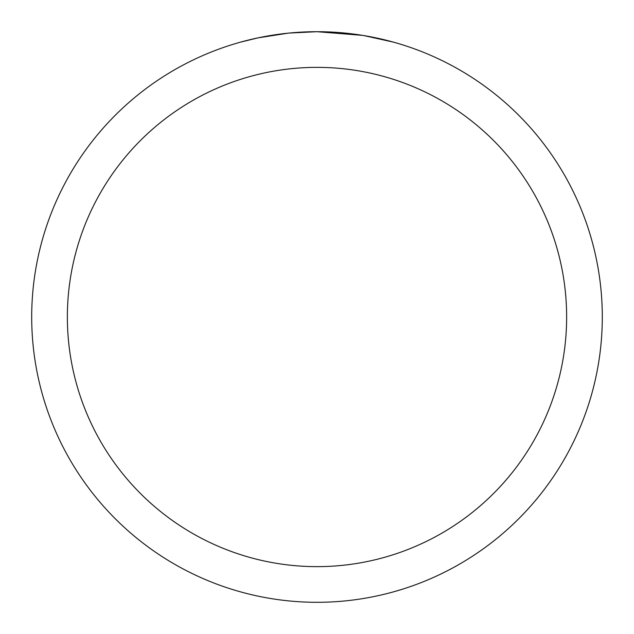 <?xml version="1.0" encoding="UTF-8"?>
<svg xmlns="http://www.w3.org/2000/svg" width="634" height="634" viewBox="0 0 634 634"><rect width="100%" height="100%" fill="white"/><g stroke="black" fill="none" stroke-linecap="round" stroke-linejoin="round"><path stroke-width="0.95" d="M362.616 35.369L317 31.7A285.3 285.3 0 0 1 602.3 317A285.3 285.3 0 0 1 317 602.3A285.3 285.3 0 0 1 31.7 317A285.3 285.3 0 0 1 317 31.7L289.247 33.055M363.829 35.567L393.278 42.09M317 67.362A249.637 249.637 0 0 1 566.637 317A249.637 249.637 0 0 1 317 566.637A249.637 249.637 0 0 1 67.362 317A249.637 249.637 0 0 1 317 67.362M288.042 33.174L257.935 37.881L240.722 42.09M298.178 32.318L302.252 32.08M278.627 34.291L283.343 33.697"/></g></svg>
